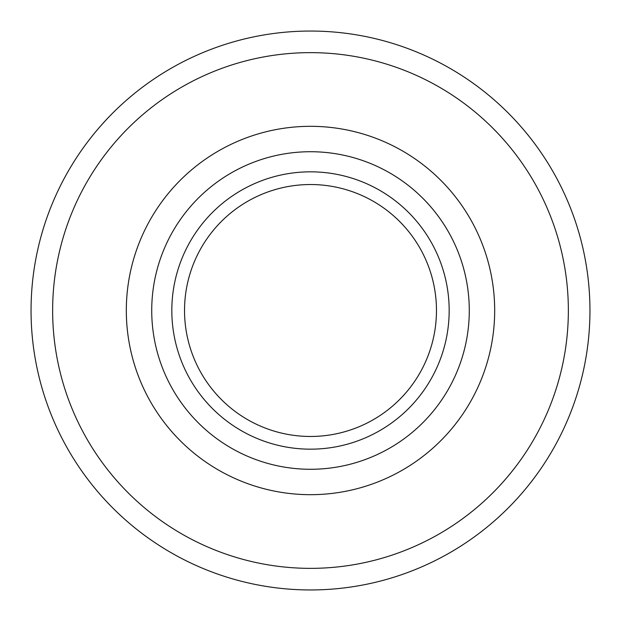 <?xml version="1.0" encoding="UTF-8"?>
<svg xmlns="http://www.w3.org/2000/svg" width="621" height="621" viewBox="0 0 621 621"><rect width="100%" height="100%" fill="white"/><g stroke="black" fill="none" stroke-linecap="round" stroke-linejoin="round"><path stroke-width="0.93" d="M184.53 310.5A125.97 125.97 0 0 0 310.5 436.47A125.97 125.97 0 0 0 436.47 310.5A125.97 125.97 0 0 0 310.5 184.53A125.97 125.97 0 0 0 184.53 310.5M589.95 310.5A279.45 279.45 0 0 0 170.775 68.489A279.45 279.45 0 0 0 170.775 552.511A279.45 279.45 0 0 0 589.95 310.5M568.355 310.5A257.855 257.855 0 0 0 181.573 87.188A257.855 257.855 0 0 0 181.573 533.812A257.855 257.855 0 0 0 568.355 310.5M469.282 310.5A158.782 158.782 0 0 0 231.113 172.995A158.782 158.782 0 0 0 231.113 448.005A158.782 158.782 0 0 0 469.282 310.5M449.169 310.5A138.669 138.669 0 0 0 241.165 190.406A138.669 138.669 0 0 0 241.165 430.594A138.669 138.669 0 0 0 449.169 310.5M494.681 310.5A184.181 184.181 0 0 0 218.406 150.996A184.181 184.181 0 0 0 218.406 470.004A184.181 184.181 0 0 0 494.681 310.5"/></g></svg>
